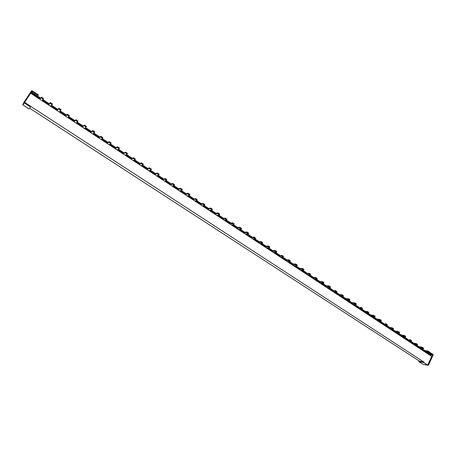 <?xml version="1.0" encoding="UTF-8"?>
<svg xmlns="http://www.w3.org/2000/svg" width="456" height="456" viewBox="0 0 456 456"><rect width="100%" height="100%" fill="white"/><g stroke="black" fill="none" stroke-linecap="round" stroke-linejoin="round"><path stroke-width="0.68" d="M418.933 360.81L418.779 361.597L423.863 362.566L424.051 362.155L419.155 360.958M429.409 352.106L433.057 354.506L433.16 354.973L428.429 365.131L423.105 364.321M423.863 362.566L428.036 365.273M24.658 102.423L424.051 362.155M429.221 352.517L432.693 355.059L431.382 354.836L427.762 352.431M40.407 98.593L31.19 92.539L31.492 92.089L40.687 98.125M42.944 99.613L49.373 103.837M51.596 105.296L57.952 109.468L57.188 110.574L58.408 108.95L60.181 109.999L60.591 110.432L59.377 112.011L60.352 112.729M60.198 110.945L66.536 115.02L65.972 115.699L64.889 114.986L64.547 115.482L64.889 114.986M68.759 116.571L74.926 120.623M77.212 122.128L83.254 126.095M85.551 127.606L91.565 131.55M93.879 133.072L99.904 137.034L99.265 137.558L98.217 136.863L97.852 137.336M102.241 138.567L108.061 142.392M110.415 143.936L116.075 147.653M118.435 149.209L124.123 152.942M126.511 154.51L132.274 158.3L131.522 158.734L130.501 158.061L130.12 158.511M134.68 159.879L140.163 163.482M142.58 165.072L147.875 168.549L149.363 167.819L151.386 169.147L151.004 169.786L151.386 169.147M150.298 170.139L155.684 173.679M158.129 175.286L163.653 178.912L162.792 179.259L161.8 178.615L161.401 179.037M166.115 180.536L171.279 183.928M173.759 185.552L178.706 188.807M181.186 190.437L186.282 193.783M188.784 195.424L194.079 198.901L193.116 199.169L192.153 198.542L191.742 198.947M196.599 200.56L201.461 203.752M203.992 205.417L208.723 208.5L210.472 208.021L211.071 208.261L212.393 209.264L212.034 209.874M211.151 210.119L215.967 213.283M218.521 214.964L223.594 218.293M226.17 219.986L230.742 222.99M233.324 224.688L237.639 227.527M240.221 229.22L244.781 232.212M247.38 233.922L252.242 237.12M254.864 238.841L259.168 241.669M261.795 243.396L265.951 246.103L268.607 246.115L269.832 247.032L269.479 247.619M268.441 247.762L272.699 250.635M275.401 252.333L280.064 255.394L278.833 255.445L277.955 254.87L277.499 255.223M282.726 257.144L286.773 259.8M289.446 261.556L293.191 264.018M295.853 265.768L299.928 268.447M302.619 270.214L307.087 273.15L306.107 273.229L304.927 272.58L304.46 272.91M309.795 274.928L313.591 277.425M316.304 279.203L319.941 281.574L322.859 281.808L323.999 282.657L323.657 283.222M322.483 283.267L326.279 285.832M329.061 287.588L333.353 290.404M336.095 292.205L339.657 294.547M342.405 296.354L345.808 298.566L348.846 298.902L349.946 299.717L349.604 300.27M348.373 300.27L351.952 302.698M354.768 304.477L358.889 307.179M361.659 309.003L365.005 311.203M367.787 313.027L370.962 315.09L373.498 315.267L375.1 316.316M373.544 316.812L376.924 319.097M379.768 320.899L383.724 323.498L381.421 322.802L380.925 323.087M386.528 325.339L389.663 327.397M392.473 329.243L395.432 331.164L398.071 331.432L399.627 332.452M398.031 332.897L401.274 335.029M404.09 336.881L407.886 339.372L405.549 338.637L405.042 338.911M410.719 341.236L413.655 343.163M416.488 345.027L419.041 346.702M421.857 348.555L424.861 350.59M431.382 354.836L431.205 355.224L426.679 352.249M423.367 350.077L420.78 348.378M417.998 346.549L415.422 344.856M412.589 342.997L409.659 341.077M406.832 339.218L403.047 336.733M399.747 334.567L396.994 332.755M393.91 331.609L394.229 330.948L391.442 329.112M388.637 327.271L385.508 325.213M382.709 323.378L378.765 320.785M375.482 318.63L372.546 316.703M369.48 315.575L369.81 314.908L366.801 312.93M364.025 311.106L360.685 308.911M357.914 307.093L353.805 304.397M350.544 302.254L347.421 300.202M345.369 298.486L341.464 296.292M338.722 294.49L335.166 292.153M332.43 290.358L328.143 287.548M324.906 285.416L321.583 283.233M319.531 281.512L315.409 279.18M312.702 277.408L308.911 274.917M306.215 273.144L301.752 270.214M298.532 268.099L294.998 265.78M292.946 264.052L292.359 264.052L288.602 261.579M285.935 259.829L281.899 257.178M279.243 255.428L274.586 252.373M271.394 250.276L267.643 247.813L267.33 248.548M265.591 246.08L265.039 246.109L261.009 243.458M258.387 241.737L254.095 238.915M251.478 237.2L246.628 234.013M243.458 231.933L239.48 229.317L239.275 230.137M237.428 227.578L236.915 227.641L232.6 224.802M230.018 223.109L225.452 220.111M222.887 218.424L217.825 215.101L217.575 215.899L216.782 215.306L219.382 214.793L218.071 213.801L218.441 213.14L217.843 212.901L217.472 213.556L218.071 213.801M214.69 213.043L210.467 210.267L210.78 210.478L210.381 211.179M208.42 208.523L207.953 208.62L203.325 205.582M200.8 203.917L195.949 200.737M193.435 199.084L188.185 195.635M185.05 193.578L180.57 190.636L181.021 190.939L180.61 191.64M178.53 188.892L178.108 189.023L173.16 185.769M170.686 184.144L165.534 180.764M163.077 179.145L157.736 175.64M154.499 173.514L149.756 170.396M147.71 168.646L147.339 168.817L142.055 165.34M139.639 163.755L134.172 160.164M131.773 158.591L126.335 155.017M122.995 152.828L117.967 149.522M115.932 147.772L115.613 147.983L109.964 144.267M107.616 142.728L101.813 138.915M99.476 137.381L93.936 133.745M90.493 131.482L85.164 127.982L86.07 128.581L85.608 129.304M83.231 126.13L82.872 126.483L76.842 122.521M74.562 121.022L68.406 116.981M66.143 115.493L60.494 111.783M56.943 109.451L51.294 105.741L52.372 106.453L51.898 107.183M49.425 103.757L49.071 104.287L42.664 100.075M419.748 361.34L29.708 108.243M428.241 364.606L432.693 355.059M39.056 98.314L30.951 92.995L31.19 92.539M431.205 355.224L430.179 355.047L425.744 352.135M422.079 349.729L420.073 348.412M416.83 346.281L414.424 344.702M411.01 342.462L408.667 340.928M405.287 338.705L402.198 336.676M398.487 334.242L396.361 332.846M393.049 330.674L390.478 328.987M387.064 326.747L384.556 325.099M381.165 322.877L378.007 320.796M374.251 318.334L371.999 316.857M368.619 314.634L365.906 312.856L365.763 313.135M362.463 310.593L359.773 308.832M356.381 306.603L353.143 304.477M349.347 301.986L346.965 300.424M343.505 298.15L340.683 296.303M337.172 293.995L334.362 292.148M330.902 289.879L327.585 287.702M323.743 285.177L321.218 283.524M317.684 281.204L314.754 279.277M311.163 276.923L308.239 275.002M304.693 272.677L301.302 270.448M297.403 267.894L294.741 266.144M291.122 263.767L288.078 261.767M284.407 259.361L281.363 257.361M277.732 254.978L274.255 252.698M270.311 250.105L267.49 248.258M263.785 245.824L260.621 243.749M256.87 241.281L253.701 239.206M249.979 236.761L246.417 234.424M242.415 231.796L239.44 229.841M235.649 227.356L232.355 225.196M228.519 222.676L225.218 220.51M221.405 218.008L217.751 215.608M213.693 212.946L210.552 210.883M206.665 208.329L203.245 206.083M199.312 203.507L195.875 201.25M191.965 198.679L188.22 196.222M184.104 193.521L180.781 191.343M176.803 188.727L173.24 186.39M169.216 183.751L165.636 181.397M161.623 178.763L157.787 176.244M153.609 173.502L150.098 171.2M146.017 168.52L142.312 166.087M138.191 163.385L134.457 160.934M130.336 158.226L126.403 155.65M122.162 152.863L118.457 150.429M114.274 147.681L110.409 145.15M106.185 142.375L102.292 139.821M98.063 137.045L94.033 134.4M89.718 131.567L85.808 128.997M81.51 126.181L77.486 123.536M73.159 120.697L69.101 118.03M64.752 115.174L60.619 112.467M56.236 109.588L52.098 106.875M47.692 103.979L43.502 101.232M30.746 93.303L30.951 92.995M47.487 104.287L47.965 103.563L47.492 104.293M56.168 109.679L56.464 109.28L57.627 109.902M427.905 364.543L431.701 356.404L30.666 93.246L24.664 102.315M421.772 347.164L423.493 348.156M418.739 346.68L417.992 346.554L417.685 347.21L419.355 348.15L423.299 348.766L422.307 348.042L422.598 347.426M393.933 331.62L395.62 332.567L399.325 333.074L398.384 332.316L398.686 331.694M369.502 315.592L371.23 316.561L374.786 316.943L373.8 316.156L374.108 315.523M344.388 299.113L346.161 300.111L349.558 300.361L348.526 299.535L348.846 298.902M318.573 282.173L320.386 283.193L323.617 283.301L322.534 282.446L322.859 281.808M295.351 264.007L297.095 264.856L296.964 265.677M292.011 264.742L293.869 265.791L296.919 265.757L295.784 264.862L296.126 264.218M263.779 246.217L264.149 245.527L265.039 246.109L264.668 246.799L266.583 247.887L269.479 247.682L268.253 246.764L268.607 246.115M239.514 227.282L241.292 228.142L241.184 229.032M236.544 228.348L238.494 229.453L241.15 229.094L239.907 228.125L240.266 227.47M206.608 208.7L207.007 208.004L207.953 208.62L207.554 209.321L209.566 210.467L212.017 209.925L210.695 208.922L211.071 208.261M180.257 188.305L182.069 189.183L182.354 189.514L181.984 190.135M176.723 189.092L177.133 188.385L178.108 189.023L177.692 189.73L179.761 190.904L181.967 190.18L180.593 189.126L180.981 188.465M146.917 169.535L149.032 170.738L150.987 169.82L149.551 168.72L149.95 168.047M117.249 146.866L119.101 147.75L119.444 148.137L119.039 148.787M114.131 148.018L114.576 147.305L115.613 147.983L115.168 148.702L117.34 149.939L119.027 148.81L117.523 147.664L117.939 146.992M84.126 125.24L86.099 126.038L86.475 126.449L86.053 127.116M81.345 126.506L81.801 125.782L82.872 126.483L82.411 127.207L84.645 128.484L86.041 127.133L84.468 125.93L84.901 125.252M47.965 103.563L49.071 104.287L48.592 105.017L50.223 102.577L52.012 103.615L52.429 104.053L50.798 106.459M51.984 104.743L50.331 103.489L50.776 102.799M417.85 347.158L422.307 348.042M421.697 347.113L418.665 346.634M394.075 331.552L398.384 332.316M395.135 331.039L393.454 330.44L392.844 330.908M369.639 315.518L373.8 316.156M370.682 314.976L369.012 314.389L368.408 314.874M344.525 299.039L348.526 299.535M318.704 282.093L322.534 282.446M292.142 264.657L295.784 264.862M295.294 263.973L292.894 264.013M264.805 246.719L268.253 246.764M236.664 228.251L239.907 228.125M239.468 227.253L237.382 227.55M207.679 209.23L210.096 208.683L210.695 208.922M177.817 189.628L180 188.892L180.593 189.126M180.223 188.288L178.495 188.869M147.026 169.421L148.958 168.492L149.551 168.72M115.271 148.582L116.941 147.436L117.523 147.664M117.232 146.855L115.915 147.761M82.507 127.081L83.887 125.713L84.468 125.93M84.115 125.235L83.226 126.124M49.425 103.751L49.767 103.244L50.331 103.489M413.005 343.1L412.138 342.929L411.91 343.419M413.278 343.14L412.931 343.049M413.552 343.186L413.199 343.094M413.82 343.225L413.472 343.134M414.094 343.265L413.746 343.174M414.367 343.311L414.019 343.22M412.173 343.59L416.265 344.394L416.562 343.778L414.293 343.26M417.468 344.514L417.177 345.135L413.689 344.588M416.562 343.778L417.405 344.337M416.265 344.394L417.115 344.953M389.036 327.357L388.204 327.214L387.965 327.71M389.299 327.391L388.962 327.311M389.561 327.425L389.224 327.345M389.823 327.459L389.487 327.38M390.085 327.493L389.749 327.408M390.347 327.522L390.011 327.442M388.221 327.875L392.177 328.565L392.479 327.944L390.279 327.476M393.437 328.708L393.135 329.329L389.777 328.896M392.479 327.944L393.351 328.514M392.177 328.565L393.049 329.135M364.407 311.18L363.614 311.066L363.364 311.562M364.657 311.209L364.338 311.135M364.908 311.231L364.589 311.163M365.159 311.254L364.84 311.186M365.41 311.277L365.091 311.209M365.666 311.3L365.341 311.231M363.603 311.722L367.422 312.292L367.735 311.665L365.598 311.26M368.733 312.463L368.494 313.084L365.205 312.77M367.735 311.665L368.63 312.252M367.422 312.292L368.317 312.879M339.087 294.553L338.329 294.468L338.073 294.969M339.327 294.565L339.025 294.508M339.566 294.582L339.264 294.525M339.805 294.593L339.503 294.542M340.045 294.61L339.743 294.553M340.284 294.627L339.982 294.57M338.295 295.112L341.966 295.562L342.291 294.929L340.222 294.582M342.291 294.929L343.208 295.534L343.072 296.383L339.942 296.195M343.054 296.303L343.208 295.534M341.966 295.562L342.889 296.166M313.05 277.447L312.332 277.396L312.069 277.904M313.272 277.453L312.987 277.413M313.5 277.459L313.215 277.413M313.728 277.465L313.443 277.419M313.956 277.465L313.671 277.425M314.184 277.47L313.899 277.43M312.274 278.04L315.786 278.354L316.116 277.715L314.127 277.43M316.116 277.715L317.062 278.337L316.931 279.209L313.967 279.146M316.92 279.135L317.062 278.337M315.786 278.354L316.732 278.975M286.26 259.857L285.587 259.84L285.313 260.347M285.502 260.467L288.842 260.644L289.184 260L287.274 259.789M289.184 260L290.159 260.638L290.027 261.533L287.24 261.613M290.027 261.47L290.159 260.638M288.842 260.644L289.816 261.282M258.683 241.743L258.056 241.765L257.777 242.278M257.942 242.387L261.1 242.415L261.459 241.765L259.635 241.623M261.459 241.765L262.462 242.421L262.337 243.344L259.738 243.567M262.342 243.282L262.462 242.421M261.1 242.415L262.103 243.071M230.291 223.098L229.425 223.674M229.573 223.771L232.537 223.639L232.902 222.984L231.175 222.921M232.902 222.984L233.934 223.662L233.82 224.608L231.42 224.985M233.831 224.557L233.934 223.662M232.537 223.639L233.569 224.318M201.045 203.889L200.224 204.51M200.349 204.596L202.504 204.054L203.102 204.294L203.479 203.632L201.854 203.655M203.479 203.632L204.544 204.334L204.168 204.989L204.436 205.308L202.247 205.844M204.453 205.263L204.818 204.647L204.544 204.334M203.102 204.294L204.168 204.989M170.909 184.093L170.128 184.765M170.23 184.828L172.168 184.116L172.761 184.349L173.155 183.682L171.638 183.791M173.155 183.682L174.255 184.406L173.861 185.073L174.152 185.41L172.191 186.116M174.169 185.37L174.545 184.748L174.255 184.406M172.761 184.349L173.861 185.073M139.963 163.613L139.097 164.405M139.177 164.456L140.887 163.556L141.474 163.784L141.879 163.111L141.292 162.889L140.476 163.316M141.879 163.111L143.013 163.858L142.603 164.53L142.922 164.895L141.2 165.779M143.326 164.223L142.945 164.867L143.326 164.228L143.013 163.858M141.474 163.784L142.603 164.53M107.77 142.631L107.092 143.401M107.149 143.435L108.608 142.34L109.189 142.563L109.605 141.89L109.03 141.662L108.328 142.192M109.605 141.89L110.774 142.66L110.358 143.332L110.705 143.725L109.235 144.803M110.722 143.703L111.127 143.047L110.774 142.66M109.189 142.563L110.358 143.332M74.687 120.897L74.066 121.729M74.089 121.746L75.297 120.435L75.861 120.658L76.294 119.979L75.73 119.757L74.773 120.794M75.28 120.447L75.719 119.763L75.297 120.435M76.294 119.979L77.503 120.772L77.07 121.456L77.452 121.872L76.243 123.16M77.463 121.86L77.891 121.188L77.503 120.772M75.861 120.658L77.07 121.456M42.71 99.995L43.559 98.616L43.138 98.165L42.687 98.855L43.109 99.3L42.186 100.81L42.71 99.995M41.439 98.034L41.889 97.35L41.336 97.128L40.886 97.812L42.687 98.855M41.889 97.35L43.138 98.165M39.957 99.345L40.886 97.812M29.725 108.254L30.717 106.47L29.737 108.26M422.723 350.516L423.556 350.995L423.841 350.385L424.781 350.539M423.556 350.995L428.178 351.929L428.463 351.314L427.853 351.046L425.055 350.584M428.463 351.314L429.352 352.038M399.097 335.012L399.94 335.496L400.231 334.881L401.212 335.057M399.94 335.496L404.415 336.311L404.717 335.69L404.101 335.422L401.137 335.012M404.717 335.69L405.646 336.442M374.821 319.08L375.676 319.576L375.983 318.955L376.85 319.052M375.676 319.576L380.002 320.26L380.31 319.633L379.7 319.371L377.106 319.08M380.31 319.633L381.284 320.414M349.866 302.71L350.744 303.217L351.057 302.59L351.889 302.653M350.744 303.217L354.905 303.759L355.218 303.126L354.608 302.869L352.135 302.676M355.218 303.126L356.239 303.941M324.216 285.872L325.105 286.391L325.43 285.758L326.222 285.792M325.105 286.391L329.089 286.79L329.42 286.151L328.81 285.895L326.456 285.804M329.42 286.151L330.543 286.989L330.207 287.554M297.831 268.561L298.737 269.086L299.073 268.453L299.877 268.481M298.737 269.086L302.533 269.331L302.875 268.687L302.265 268.436L299.82 268.447M302.875 268.687L304.044 269.559L303.696 270.134M270.682 250.743L271.605 251.279L271.947 250.64L272.654 250.6M271.605 251.279L275.202 251.359L275.555 250.714L274.951 250.464L272.859 250.589M275.555 250.714L276.763 251.626L276.416 252.208M242.734 232.406L243.675 232.953L244.028 232.309L244.73 232.258M243.675 232.953L247.061 232.856L247.42 232.207L246.821 231.961L244.684 232.224M247.42 232.207L248.68 233.158L248.326 233.751M213.95 213.522L214.907 214.081L215.278 213.425L215.922 213.328M217.843 212.901L215.882 213.305M218.441 213.14L219.752 214.132L219.393 214.742M184.298 194.062L185.278 194.632L186.236 193.828M185.278 194.632L187.598 193.92L188.191 194.159L188.579 193.492L187.986 193.258L186.202 193.806M188.579 193.492L189.941 194.53L189.571 195.151M153.735 174.004L154.732 174.585L155.638 173.725M154.732 174.585L156.801 173.673L157.388 173.907L157.787 173.234L157.2 173.006L155.61 173.707M157.787 173.234L159.207 174.323L158.83 174.961L159.201 174.323M122.214 153.324L123.234 153.917L124.083 152.994M123.234 153.917L125.029 152.788L125.611 153.016L126.027 152.338L125.446 152.116L124.06 152.982M126.027 152.338L127.509 153.478L127.116 154.122M89.695 131.983L90.733 132.588L91.73 131.419M90.733 132.588L92.237 131.237L92.819 131.453L93.246 130.775L92.676 130.553L91.719 131.413M93.246 130.775L94.802 131.961L94.386 132.622M58.955 109.189L59.4 108.505L58.841 108.283L57.952 109.474M59.4 108.505L61.03 109.748L60.591 110.426M344.371 299.102L344.713 298.429L343.892 297.893L343.3 298.395M318.556 282.161L318.904 281.483L318.066 280.93L317.473 281.449M291.994 264.731L292.359 264.052L291.492 263.482L290.911 264.024M236.533 228.336L236.915 227.641L236.003 227.042L235.438 227.624M146.912 169.529L147.339 168.817L146.336 168.161L145.812 168.811M29.23 109.012L23.011 104.983L24.117 102.839L23.968 102.247L31.51 90.858L32.108 90.761L38.355 94.871L37.609 96.108M37.637 96.125L38.355 94.871M24.117 102.839L30.415 106.926M67.841 117.642L68.913 116.388L67.3 115.163L67.739 114.479L67.174 114.256L66.502 115.083M68.919 116.383L69.352 115.704L68.953 115.277L68.514 115.961M67.3 115.163L66.736 114.941L67.174 114.256L65.67 116.217M67.739 114.479L68.953 115.277M101.112 139.473L102.435 138.419L100.896 137.245L101.323 136.566L100.747 136.338L100.309 136.72M102.446 138.396L102.856 137.74L102.497 137.341L102.076 138.02M100.896 137.245L100.32 137.017L100.742 136.344L99.009 138.094M101.323 136.566L102.497 137.341M133.346 160.626L134.908 159.754L133.437 158.631L133.847 157.958L132.89 157.975M134.925 159.725L135.312 159.081L134.987 158.711L134.583 159.383M132.85 158.403L133.26 157.73L131.305 159.292M133.847 157.958L134.987 158.711M164.593 181.135L166.383 180.428L164.975 179.356L165.368 178.689L164.502 178.598M166.776 179.761L166.4 180.399L166.776 179.761L166.48 179.413L166.081 180.086M165.368 178.689L166.48 179.413M194.9 201.016L196.901 200.475L195.55 199.449L195.932 198.787L195.031 198.668M197.283 199.813L196.918 200.446L197.283 199.813L197.003 199.494L196.621 200.155M195.932 198.787L197.003 199.494M224.301 220.311L226.507 219.923L225.207 218.943L225.577 218.287L224.648 218.139M223.879 218.242L222.539 218.487L221.605 217.877L221.177 218.264M226.518 219.872L226.877 219.268L226.621 218.971L226.25 219.627M225.577 218.287L226.621 218.971M252.841 239.041L255.24 238.796L253.992 237.855L254.345 237.205L253.388 237.034M252.55 237.086L251.096 237.24L250.196 236.647L249.751 237.012M255.24 238.739L255.36 237.872L255.001 238.522M254.345 237.205L255.36 237.872M280.56 257.23L283.136 257.121L281.933 256.221L282.281 255.577L281.295 255.377M280.394 255.383L280.058 255.394M283.136 257.059L283.261 256.221L282.914 256.865M282.281 255.577L283.261 256.221M307.486 274.9L310.234 274.922L309.071 274.056L309.407 273.418L308.398 273.195M307.441 273.155L307.082 273.15M310.222 274.848L310.359 274.045L310.029 274.683M309.407 273.418L310.359 274.045M333.655 292.074L336.562 292.216L335.445 291.39L335.77 290.751L334.738 290.512M333.724 290.426L332.321 290.438L331.142 289.788L330.663 290.107M336.545 292.142L336.693 291.361L336.374 292M335.77 290.751L336.693 291.361M357.493 307.709L361.084 308.239L361.397 307.606L360.343 307.35M359.277 307.213L357.806 307.173L356.632 306.523L356.142 306.825M362.406 308.416L362.092 309.043L359.106 308.769M361.397 307.606L362.298 308.199M382.288 323.982L386.01 324.621L386.317 323.994L385.246 323.72M384.129 323.543L383.713 323.498M386.317 323.994L387.19 324.569L387.053 325.385L383.861 325.014M31.475 92.106L32.182 91.468L38.053 95.327M68.902 118.338L69.227 117.836L68.235 117.181M102.104 140.129L102.418 139.621L101.597 139.086M134.275 161.236L134.577 160.74L133.921 160.307M165.46 181.699L165.75 181.203L165.249 180.878M195.704 201.546L195.989 201.056L195.63 200.822M225.053 220.801L225.104 220.174M253.542 239.497L253.713 238.955M92.819 131.453L94.375 132.639L92.853 133.978L93.788 134.668M125.611 153.016L127.099 154.151L125.286 155.262L126.181 155.923M157.388 173.907L158.808 174.99L156.721 175.891L157.576 176.529M188.191 194.159L189.559 195.196L187.205 195.898L188.026 196.507M247.061 232.856L248.32 233.808L245.488 234.145L246.246 234.715M275.202 251.359L276.416 252.271L273.366 252.442L274.096 252.983L274.421 252.385L274.084 252.96M302.533 269.331L303.702 270.203L300.453 270.214L301.148 270.739L301.422 270.214M329.089 286.79L330.218 287.628L326.77 287.485L327.437 287.992L327.676 287.525M354.905 303.759L355.993 304.562L352.363 304.277L353.001 304.768M380.002 320.26L381.051 321.03L377.255 320.614L377.87 321.081L378.052 320.705M404.415 336.311L405.435 337.052L401.474 336.505L402.061 336.955M428.178 351.929L429.159 352.648L425.049 351.975L425.613 352.414L425.762 352.095M421.76 349.883L423.841 350.385M402.152 336.762L405.202 338.762M408.468 340.906L410.919 342.513M414.27 344.713L416.761 346.349M420.033 348.492L421.851 349.689M398.173 334.408L399.2 334.339L400.231 334.881M377.961 320.882L381.085 322.933M384.425 325.128L386.979 326.798M390.393 329.044L392.981 330.742M396.321 332.931L398.27 334.214M373.948 318.51L374.94 318.408L375.983 318.955M353.098 304.568L356.301 306.666M359.716 308.906L362.377 310.656M365.86 312.941L368.551 314.703M371.959 316.943L374.045 318.311M349.051 302.168L350.003 302.037L351.057 302.59M327.545 287.787L330.822 289.942M334.316 292.233L337.087 294.052M340.643 296.389L343.436 298.224M346.919 300.51L349.148 301.969M323.458 285.376L324.364 285.205L325.43 285.758M301.256 270.528L304.625 272.739M308.193 275.082L311.083 276.98M314.714 279.363L317.621 281.272M321.178 283.609L323.56 285.171M297.135 268.105L297.996 267.889L299.073 268.453M274.216 252.772L277.664 255.041M281.318 257.44L284.333 259.418M288.038 261.847L291.059 263.836M294.696 266.224L297.244 267.894M270.049 250.333L270.858 250.07L271.947 250.64M246.377 234.498L249.916 236.824M253.661 239.28L256.802 241.344M260.581 243.823L263.733 245.892M267.45 248.332L270.163 250.116M246.576 234.019L246.24 234.697M242.17 232.036L242.928 231.733L244.028 232.309M217.711 215.677L221.348 218.065M225.178 220.579L228.456 222.727M232.315 225.264L235.592 227.419M239.4 229.915L242.29 231.813M214.907 214.081L217.472 213.556M213.459 213.197L214.166 212.849L215.278 213.425M188.185 196.291L191.913 198.736M195.835 201.313L199.255 203.558M203.205 206.152L206.614 208.392M210.512 210.946L213.585 212.969M188.157 195.613L188.043 196.519M183.876 193.789L184.532 193.39L185.66 193.977M157.747 176.307L161.572 178.82M165.596 181.459L169.17 183.802M173.206 186.453L176.757 188.79M180.747 191.406L184.013 193.549M157.565 175.526L157.97 175.942L157.605 176.546L157.964 175.942M153.387 173.782L153.991 173.331L155.125 173.924M126.369 155.707L130.291 158.283M134.423 160.991L138.145 163.436M142.278 166.149L145.977 168.577M150.064 171.262L153.535 173.536M126.021 154.812L126.591 155.342L126.221 155.952M121.951 153.148L122.493 152.652L123.639 153.25M93.999 134.452L98.023 137.096M102.258 139.878L106.145 142.426M110.375 145.202L114.234 147.738M118.423 150.486L122.1 152.902M93.469 133.437L94.227 134.093L93.839 134.702M89.513 131.864L90.003 131.311L91.16 131.915M60.591 112.518L64.718 115.225M69.067 118.081L73.125 120.749M77.457 123.587L81.476 126.232M85.774 129.048L89.672 131.613M59.867 111.372L60.819 112.159L60.42 112.774M56.128 109.959L57.188 110.574M417.992 346.554L417.24 346.058L416.624 346.509M416.932 346.714L417.24 346.058M420.136 348.276L419.942 348.686M393.135 331.102L393.454 330.44M396.441 332.68L396.224 333.125M368.687 315.056L369.012 314.389M372.102 316.658L371.862 317.142M343.556 298.566L343.892 297.893M347.084 300.179L346.822 300.709M317.712 281.608L318.066 280.93M321.372 283.227L321.07 283.814M291.133 264.166L291.492 263.482M294.929 265.78L294.587 266.435M264.149 245.527L263.579 246.086M235.615 227.738L236.003 227.042M207.007 208.004L206.46 208.603M177.133 188.385L176.597 189.006M149.75 170.401L150.343 170.789L149.916 171.502M145.909 168.874L146.336 168.161M117.961 149.528L118.708 150.018L118.269 150.731M114.576 147.305L114.068 147.978M81.801 125.782L81.31 126.483M412.138 342.929L411.38 342.433L410.753 342.661M411.152 342.918L411.38 342.433M388.204 327.214L387.429 326.701L386.813 326.952M387.19 327.197L387.429 326.701M363.614 311.066L362.811 310.542L362.212 310.81M362.566 311.038L362.811 310.542M340.717 296.246L340.541 296.588M336.921 294.211L337.508 293.926L338.329 294.468M337.252 294.428L337.508 293.926M314.811 279.169L314.606 279.568M310.918 277.151L311.482 276.843L312.332 277.396M311.22 277.351L311.482 276.843M288.175 261.59L287.924 262.058M284.168 259.595L284.715 259.264L285.587 259.84M284.441 259.777L284.715 259.264M260.461 244.04L260.678 243.487M256.631 241.526L257.161 241.178L258.056 241.765M256.882 241.691L257.161 241.178M232.189 225.492L232.292 224.848M228.285 222.927L228.792 222.551L229.716 223.155M228.502 223.07L228.792 222.551M203.074 206.38L203.37 205.861L203.045 205.65M199.084 203.764L199.568 203.365L200.52 203.992M199.272 203.889L199.568 203.365M173.063 186.692L173.371 186.168L172.91 185.86M168.994 184.019L169.455 183.591L170.436 184.235M169.147 184.121L169.455 183.591M142.129 166.389L142.449 165.859L141.833 165.454M137.974 163.664L138.407 163.208L139.422 163.875M138.088 163.738L138.407 163.208M110.221 145.453L110.551 144.917L109.776 144.409M105.974 142.665L106.385 142.181L107.428 142.865M106.049 142.717L106.385 142.181M77.292 123.844L77.634 123.308L76.688 122.687M72.954 121L73.331 120.481L74.408 121.188M72.989 121.022L73.331 120.481M43.651 100.998L43.297 101.54L43.651 100.998L42.545 100.269M40.293 98.792L39.21 98.08L38.851 98.621M382.208 323.315L381.98 323.777M381.421 322.802L381.193 323.264M357.436 307.053L357.202 307.521M356.398 306.991L356.632 306.523M331.968 290.335L331.729 290.808M330.902 290.261L331.142 289.788M334.379 292.114L334.214 292.433M305.782 273.138L305.531 273.617M304.676 273.053L304.927 272.58M308.284 274.905L308.085 275.293M278.833 255.445L278.576 255.924M277.698 255.349L277.955 254.87M281.449 257.195L281.204 257.651M251.096 237.24L250.834 237.718M249.928 237.126L250.196 236.647M222.539 218.487L222.26 218.977M221.331 218.361L221.605 217.877M193.116 199.169L192.831 199.66M191.873 199.033L192.153 198.542M162.792 179.259L162.496 179.755M161.51 179.105L161.8 178.615M131.522 158.734L131.22 159.23M130.199 158.563L130.501 158.061M99.265 137.558L98.952 138.06M97.897 137.37L98.217 136.863M65.972 115.699L65.647 116.206M406.416 339.817L410.263 340.558L410.56 339.942L409.471 339.646M408.308 339.435L407.881 339.372M406.313 339.139L406.091 339.6M405.549 338.637L405.327 339.099M410.56 339.942L411.415 340.501L411.272 341.299L407.943 340.814M30.717 106.47L24.67 102.281M31.783 91.531L24.698 102.229M133.437 158.631L132.856 158.403M164.975 179.356L164.382 179.122L162.615 179.835M195.55 199.449L194.957 199.215L192.979 199.756M225.207 218.943L222.437 219.091M253.992 237.855L251.034 237.855M281.933 256.221L278.804 256.078M309.071 274.056L305.782 273.777M335.445 291.39L332.002 290.985M361.084 308.239L361.984 308.832M386.01 324.621L386.887 325.196M410.263 340.558L411.118 341.122M422.849 364.236L418.779 361.597M419.132 361.004L419.617 361.312M430.823 354.443L432.619 354.751M423.436 347.979L423.145 348.595M399.547 332.264L399.251 332.886M374.997 316.111L374.689 316.738M349.758 299.507L349.438 300.139M323.8 282.429L323.475 283.062M297.095 264.856L296.753 265.5M269.604 246.77L269.251 247.414M241.292 228.142L240.928 228.798M212.131 208.956L211.755 209.617M182.069 189.183L181.682 189.844M151.073 168.788L150.674 169.461M119.101 147.75L118.685 148.428M86.099 126.038L85.665 126.717M52.012 103.615L51.568 104.299M421.692 347.774L421.982 347.158M397.774 332.053L398.071 331.432M373.19 315.894L373.498 315.267M347.917 299.278L348.236 298.646M321.925 282.19L322.255 281.557M295.18 264.611L295.522 263.967M267.649 246.514L268.003 245.869M239.303 227.88L239.668 227.225M210.096 208.683L210.472 208.021M180 188.892L180.388 188.231M148.958 168.492L149.363 167.819M116.941 147.442L117.357 146.769L116.941 147.436M83.887 125.713L84.32 125.035L83.898 125.708M49.755 103.278L50.206 102.594M48.684 104.88L50.89 106.328M415.655 344.132L415.946 343.51M391.567 328.303L391.869 327.676M366.812 312.035L367.126 311.402M341.356 295.306L341.681 294.673M315.176 278.097L315.506 277.459M288.232 260.393L288.58 259.749M260.501 242.165L260.855 241.515M231.933 223.394L232.303 222.739M202.504 204.054L202.886 203.393M172.168 184.116L172.562 183.454M140.887 163.556L141.292 162.889M108.602 142.346L109.024 141.668M40.869 97.829L41.319 97.139M43.109 99.3L43.559 98.616M22.885 104.464L23.017 104.983M23.929 102.321L22.863 104.401M32.182 91.468L31.76 92.26M58.824 108.294L58.385 108.978M60.625 109.315L60.181 109.999M92.665 130.559L92.237 131.237M94.432 131.556L94.004 132.234M125.44 152.116L125.029 152.788L125.446 152.116M127.178 153.096L126.762 153.769M157.2 173.006L156.801 173.673M158.905 173.97L158.506 174.637M187.986 193.258L187.598 193.92M189.662 194.205L189.274 194.866M219.49 213.83L219.119 214.491M246.821 231.961L246.462 232.611M248.44 232.873L248.081 233.529M274.951 250.464L274.597 251.113M276.541 251.364L276.193 252.008M302.265 268.436L301.929 269.074M303.833 269.319L303.497 269.958M328.81 285.895L328.485 286.533M330.349 286.767L330.024 287.4M354.608 302.869L354.295 303.497M356.125 303.724L355.811 304.351M379.7 319.371L379.392 319.998M381.193 320.215L380.885 320.836M404.101 335.422L403.805 336.043M405.572 336.254L405.276 336.876M427.853 351.046L427.563 351.661M429.301 351.861L429.01 352.477M423.139 350.721L423.424 350.111M422.82 349.849L422.558 350.407M399.513 335.217L399.809 334.601M399.2 334.339L398.932 334.903M375.237 319.291L375.544 318.67M374.94 318.408L374.661 318.978M350.288 302.921L350.607 302.294M350.003 302.037L349.712 302.607M327.414 287.935L327.63 287.525M324.638 286.089L324.963 285.456M324.364 285.205L324.068 285.775M301.131 270.699L301.382 270.214M301.091 270.214L300.926 270.522M298.258 268.772L298.594 268.139M297.996 267.889L297.688 268.47M274.05 252.402L273.856 252.761M271.109 250.96L271.457 250.315M270.858 250.07L270.545 250.657M246.223 234.059L245.995 234.475M243.168 232.623L243.527 231.973M242.928 231.733L242.603 232.321M217.586 215.146L217.301 215.648M214.388 213.739L214.759 213.083M214.166 212.849L213.83 213.442M188.1 195.63L187.741 196.251M184.737 194.279L185.125 193.623M184.532 193.39L184.184 193.988M157.668 175.594L157.269 176.255M154.179 174.226L154.573 173.559M153.991 173.331L153.626 173.935M126.261 154.972L125.85 155.638M122.664 153.541L123.069 152.874M122.493 152.652L122.117 153.262L122.493 152.652M93.862 133.694L93.44 134.366M90.145 132.206L90.567 131.533M60.42 111.731L59.981 112.41M56.578 110.175L57.023 109.503M56.453 109.292L56.054 109.907M164.382 179.122L164.781 178.456M194.957 199.215L195.339 198.554M224.608 218.698L224.979 218.042M253.388 237.61L253.747 236.96M281.329 255.97L281.671 255.326M308.467 273.805L308.803 273.161M334.835 291.133L335.16 290.495M360.787 307.35L360.468 307.977M385.702 323.731L385.4 324.358M409.95 339.674L409.653 340.296M422.991 364.315L418.739 361.579M423.037 364.321L428.098 365.307M423.305 348.749L423.584 348.15M399.416 333.051L399.707 332.447M374.872 316.914L375.168 316.31M349.638 300.327L349.946 299.717M323.68 283.273L323.999 282.657M296.976 265.723L297.306 265.101M269.496 247.659L269.832 247.032M241.19 229.054L241.537 228.433M212.034 209.897L212.393 209.264M181.984 190.146L182.354 189.514M49.772 103.267L50.223 102.577M417.274 345.112L417.559 344.508M393.22 329.306L393.517 328.702M368.499 313.061L368.801 312.451M343.083 296.36L343.397 295.75M316.943 279.186L317.262 278.57M290.044 261.51L290.369 260.889M262.354 243.316L262.69 242.695M233.837 224.58L234.184 223.953M204.453 205.28L204.818 204.647M174.169 185.381L174.545 184.748M109.03 141.662L108.608 142.34M29.224 109.024L23.005 104.994L22.8 104.629L23.9 102.48M58.841 108.283L58.396 108.967M92.676 130.553L92.249 131.231M189.941 194.53L189.576 195.168M219.752 214.132L219.399 214.765M248.68 233.158L248.338 233.78M276.763 251.626L276.433 252.248M304.044 269.559L303.719 270.18M330.543 286.989L330.229 287.605M356.307 303.93L355.999 304.54M381.358 320.408L381.062 321.013M405.732 336.431L405.441 337.035M429.449 352.032L429.17 352.63M402.226 336.613L402.067 336.944M353.212 304.346L353.001 304.762M246.593 234.11L246.257 234.72M217.928 215.295L217.586 215.905M188.402 195.915L188.049 196.525M56.464 109.28L56.059 109.913M226.877 219.268L226.524 219.895M255.594 238.146L255.252 238.767M283.478 256.477L283.147 257.099M310.565 274.278L310.245 274.9M336.887 291.583L336.574 292.193M362.474 308.404L362.172 309.014M387.361 324.763L387.064 325.367M411.568 340.678L411.283 341.282"/></g></svg>
